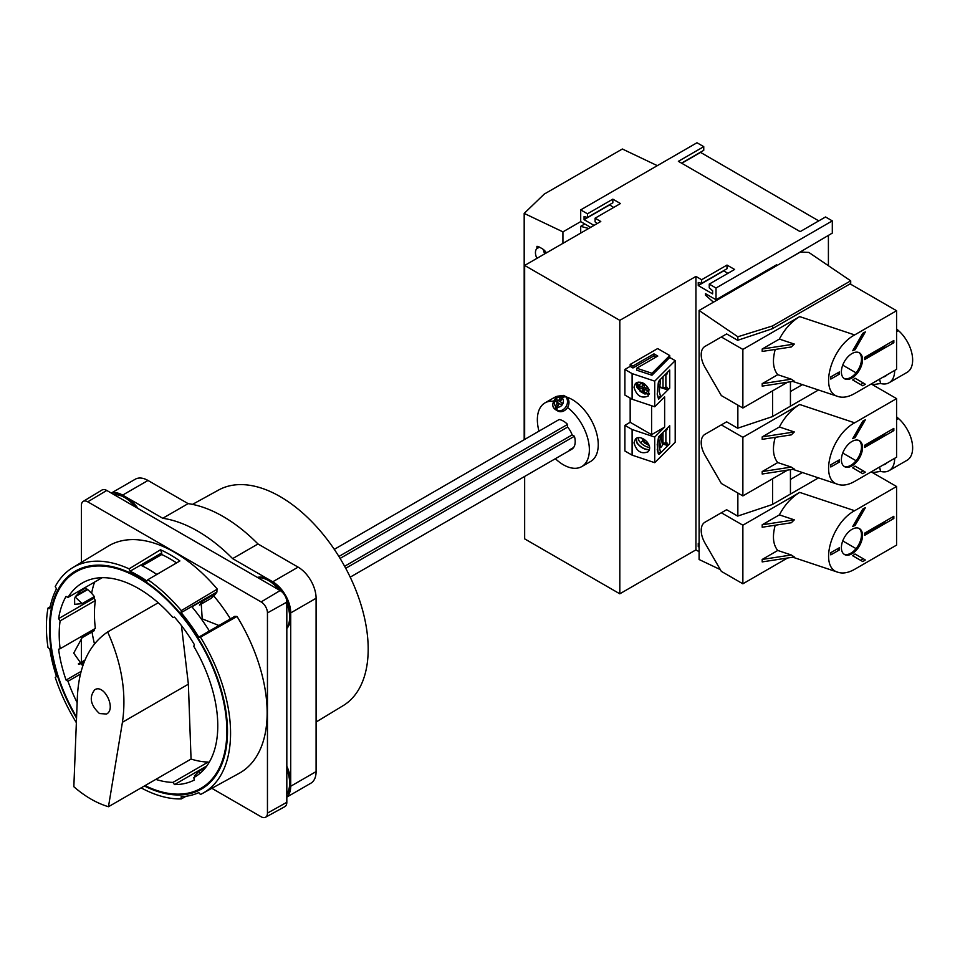 <?xml version="1.0" encoding="UTF-8"?>
<svg xmlns="http://www.w3.org/2000/svg" width="960" height="960" viewBox="0 0 960 960"><rect width="100%" height="100%" fill="white"/><g stroke="black" fill="none" stroke-linecap="round" stroke-linejoin="round"><path stroke-width="1.44" d="M597.072 223.632L595.08 221.856L595.08 218.196L600.78 221.496L524.664 265.44L619.812 320.364L695.928 276.42L701.64 279.72L701.64 283.38L698.256 282.48L698.256 285.576L712.632 293.88L712.632 290.772L709.248 287.772L709.248 284.112L716.016 288.024L832.308 220.884L825.54 216.972L800.16 231.624L678.384 161.316L703.752 146.664L703.752 150.324L681.552 163.14M700.368 152.28L818.772 220.884M832.308 220.884L832.308 233.088L787.836 259.248M828.408 235.332L828.408 265.716M703.752 146.664L696.984 142.752L580.704 209.892L587.46 213.804L587.46 217.464L584.076 216.552L584.076 219.66L594.024 225.396M595.08 218.196L620.448 203.544L612.84 199.152L612.84 202.812L587.46 217.464M609.456 204.768L613.68 207.456M612.84 199.152L587.46 213.804M556.74 402.108L557.784 400.296L559.896 401.508L558.552 400.74L560.58 397.224L563.436 395.388A8.208 6.696 -60 0 1 564.324 395.796A8.208 6.696 -60 0 1 565.128 396.36L562.272 398.208A5.232 4.272 120 0 1 562.572 404.268A5.232 4.272 120 0 1 557.172 407.028L557.004 410.424A8.208 6.696 -60 0 1 555.336 409.464L556.26 410.112A8.22 6.708 120 0 1 555.792 409.812M559.896 401.508L563.436 395.388A8.208 6.696 -60 0 0 563.436 395.388L556.968 396.288C552.024 402.372 551.472 406.752 555.312 409.452L558.852 403.32L557.508 402.552L555.48 406.056L555.312 409.452A8.208 6.696 -60 0 0 555.336 409.464M561.588 402.492L560.244 401.712L562.272 398.208M557.172 407.028L559.2 403.524L561.312 404.748L562.356 402.936M557.508 402.552L555.396 401.328L556.44 399.516L557.784 400.296M553.26 401.244A36.78 21.24 -120 0 0 544.968 402.9A36.78 21.24 -120 0 0 538.992 431.16M555.36 458.7A36.78 21.24 -120 0 0 581.748 466.596A36.78 21.24 -120 0 0 588.108 439.8A36.78 21.24 -120 0 0 567.504 407.496M568.692 404.748L568.908 403.62M566.352 396.972A36.78 21.24 60 0 1 572.244 399.588A36.78 21.24 60 0 1 575.412 401.64A36.78 21.24 60 0 1 596.832 434.04A36.78 21.24 60 0 1 590.628 461.472L581.748 466.596M544.968 402.9L553.848 397.776A36.78 21.24 60 0 1 556.464 396.636M565.98 396.732L565.98 396.732A8.22 6.708 120 0 1 567.684 407.208A8.22 6.708 120 0 1 557.76 410.976L556.26 410.112A8.22 6.708 120 0 0 566.184 406.356A8.22 6.708 120 0 0 564.48 395.868L565.98 396.732L564.48 395.868A8.22 6.708 120 0 0 563.976 395.616M709.248 284.112L734.616 269.46L727.008 265.068L701.64 279.72M524.664 476.424L524.664 538.872L619.812 593.808L695.928 549.864L699.096 551.7M345.72 568.296L574.416 436.248L572.124 434.928A13.752 7.944 -120 0 0 567.588 427.08L567.588 424.416A16.74 9.672 -120 0 0 559.128 419.532L334.284 549.348M573.612 447.504L569.28 450.012A16.74 9.672 60 0 0 571.728 449.256L350.208 577.152M574.416 436.248A16.74 9.672 60 0 1 571.728 449.256M894.672 370.416A26.916 15.54 -120 0 1 889.104 382.74A26.916 15.54 -120 0 1 880.572 383.496L879.624 379.116M880.512 383.484L872.592 384.768M619.812 320.364L619.812 593.808M524.664 265.44L524.664 439.44M558.552 400.74L556.44 399.516M584.796 223.98L580.704 226.344L580.704 233.088M580.704 209.892L580.704 221.616L590.64 227.352M716.016 288.024L716.016 299.736L705.444 293.64L705.444 295.104L713.448 302.196M716.016 299.736L776.484 264.828L776.484 265.8M695.928 276.42L695.928 549.864M699.096 543.876L698.256 543.396L698.256 546.492L699.096 547.248M580.704 226.344L588.672 228.48M850.704 280.836L808.836 252.432L800.376 252.012L699.096 310.476L737.856 336.768L772.572 325.944L850.704 280.836L850.704 284.232M699.096 546.012L698.256 546.492M727.008 265.068L727.008 268.728L701.64 283.38M723.624 270.684L727.86 273.372M723.624 270.924L698.256 285.576M681.768 163.26L700.368 152.52M609.456 205.008L584.076 219.66M706.716 294.372L705.444 295.104M773.256 266.688L773.916 267.288M657.324 165.66L622.356 149.004L544.224 194.1L524.184 213.408L562.932 231.864L580.704 221.616M562.932 231.864L562.932 243.336M524.184 213.408L524.184 439.716M546.444 252.864A9.564 5.52 -120 0 0 542.22 248.712L539.676 247.248A9.564 5.52 -120 0 0 536.928 246.336L536.928 248.592A9.564 5.52 -120 0 0 536.928 258.348L544.752 253.836A9.564 5.52 -120 0 1 543.372 249.492M699.096 310.476L699.096 559.512L720.324 569.616M790.44 469.668L790.44 494.076L818.484 477.888L772.308 504.54L737.664 516.096L726.624 509.724L704.928 522.24A17.94 10.356 -120 0 0 704.928 542.952L721.332 571.368L742.872 583.8L787.548 558M790.44 381.78L790.44 406.188L818.484 389.988L772.308 416.652L737.664 428.208L726.624 421.824L704.928 434.352A17.94 10.356 -120 0 0 704.928 455.064L721.332 483.468L742.872 495.912L787.548 470.112M772.572 325.944L772.572 328.608M772.572 390.864L772.572 416.496M772.572 478.752L772.572 504.396M737.856 336.768L737.856 340.248M737.856 405.12L737.856 428.136M737.856 493.008L737.856 516.036M790.44 479.424L802.404 472.524M790.44 391.536L802.404 384.636M539.472 247.128L536.928 248.592M544.86 250.86L545.784 253.248M889.104 382.74L907.08 372.36A26.916 15.54 -120 0 0 912 353.976A26.916 15.54 -120 0 0 898.548 330.672L896.58 328.932M872.592 472.656L880.572 471.396A26.916 15.54 -120 0 0 889.104 470.628L907.08 460.248A26.916 15.54 -120 0 0 912 441.876A26.916 15.54 -120 0 0 898.548 418.56L896.58 416.82M889.104 470.628A26.916 15.54 -120 0 0 894.672 458.304M883.188 464.94A19.44 11.22 -120 0 0 885.36 464.16A19.44 11.22 -120 0 0 887.136 462.66M880.512 471.372L879.624 467.004M883.188 377.052A19.44 11.22 -120 0 0 885.36 376.26A19.44 11.22 -120 0 0 887.136 374.772M340.092 558.42L567.588 427.08M338.892 556.464L567.588 424.416M344.628 566.268L572.124 434.928M316.092 722.04L343.164 705.636A124.5 71.88 -120 0 0 342.396 562.32A124.5 71.88 -120 0 0 218.664 489.996L192.48 504.384M279.096 589.944A29.904 17.268 -120 0 0 268.512 580.56A29.904 17.268 -120 0 0 257.94 577.728M282.288 592.2A29.904 17.268 -120 0 0 269.58 579.948A29.904 17.268 -120 0 0 257.34 577.392M286.824 628.44A29.904 17.268 -120 0 0 290.712 616.572A29.904 17.268 -120 0 0 286.464 599.436M286.824 627.768A29.904 17.268 -120 0 0 286.824 603.324M286.824 796.908A25.416 14.676 -120 0 0 290.712 786.252L290.712 612.912A25.416 14.676 -120 0 0 272.748 581.784L232.62 558.612A140.532 81.144 -120 0 0 162.756 518.28L122.628 495.108A25.416 14.676 -120 0 0 111.456 493.164M286.824 797.1L310.824 783.24A25.416 14.676 -120 0 0 316.092 771.6L316.092 598.26A25.416 14.676 -120 0 0 298.116 567.132L257.988 543.972A140.532 81.144 -120 0 0 188.124 503.628L147.996 480.468A25.416 14.676 -120 0 0 135.288 479.208L111.288 493.068M162.756 518.28L188.124 503.628M232.62 558.612L257.988 543.972M286.824 794.46A29.904 17.268 -120 0 0 290.712 782.592A29.904 17.268 -120 0 0 286.824 766.212M138.036 508.5A29.904 17.268 -120 0 0 125.796 496.944A29.904 17.268 -120 0 0 113.568 494.376M286.824 793.776A29.904 17.268 -120 0 0 286.824 769.344M135.324 506.94A29.904 17.268 -120 0 0 124.74 497.556A29.904 17.268 -120 0 0 114.156 494.724M211.836 788.316L261.12 816.768A8.976 5.184 -120 0 0 265.548 817.248A8.976 5.184 -120 0 0 267.456 813.108L267.456 612.912A8.976 5.184 -120 0 0 261.12 601.92L87.744 501.828A8.976 5.184 -120 0 0 83.196 501.408A8.976 5.184 -120 0 0 81.396 505.488L81.396 562.392M265.548 817.248L284.808 806.664A9.444 5.448 -120 0 0 286.824 802.308L286.824 602.112A9.444 5.448 -120 0 0 280.14 590.556L261.12 601.92M208.872 762.84L208.176 762.048A112.128 64.74 60 0 1 191.052 759.048L188.376 684.192L181.452 625.596M230.412 618.864A119.184 68.808 -120 0 0 213.732 595.896L211.356 598.212L199.44 605.088M94.572 582.096A119.184 68.808 -120 0 0 91.644 593.28L94.344 596.556L82.116 603.612L74.676 604.332L74.592 598.272L81.024 589.908M95.364 600.528L60.12 620.88A112.128 64.74 -120 0 0 60.12 648.732L95.364 628.392A112.128 64.74 60 0 1 95.364 600.528L94.08 598.14A114.516 66.12 60 0 1 94.344 596.556M82.752 665.892L73.716 653.112L82.116 637.692L94.344 630.636A114.516 66.12 60 0 1 94.128 629.1M92.004 631.98A119.184 68.808 -120 0 0 94.476 643.908M108.468 806.724L122.424 722.268C126.696 693.396 121.764 663.3 107.652 631.956C89.148 644.46 79.068 665.904 77.4 696.276L73.836 786.72C85.068 796.5 96.612 803.16 108.468 806.724L191.052 759.048M107.652 631.956L158.22 602.772M80.376 674.124L67.992 681.276A112.128 64.74 -120 0 0 77.148 702.648M99.48 713.556L106.548 714.024C116.544 709.008 104.172 683.58 94.752 689.76C88.884 697.2 90.468 705.132 99.48 713.556M83.196 501.408L101.988 490.02A9.444 5.448 -120 0 1 106.776 490.452L280.14 590.556M141.132 787.86A130.224 75.192 -120 0 0 181.284 798.912L181.128 796.692A127.824 73.8 -120 0 0 198.792 792.612L200.46 794.472A130.224 75.192 -120 0 0 202.788 793.284L239.172 773.304A131.112 75.696 -120 0 0 237.024 616.464L234.732 616.368L198.792 637.128A127.824 73.8 -120 0 0 181.128 612.636L181.284 610.608A130.224 75.192 -120 0 0 147.876 579.696L146.94 581.016A127.824 73.8 -120 0 0 130.032 571.248L129.096 568.848A130.224 75.192 -120 0 0 72.576 567.744A130.224 75.192 -120 0 0 55.236 586.536L56.472 588.828A127.824 73.8 -120 0 0 49.8 608.664L48 608.064A130.224 75.192 -120 0 0 48 647.544L49.8 649.032A127.824 73.8 -120 0 0 56.472 676.56L55.236 677.424A130.224 75.192 -120 0 0 76.356 722.664M186.072 796.26L181.284 798.912M84.948 587.652L87.06 589.176A125.88 72.684 -120 0 0 86.916 589.992M181.284 610.608L217.296 589.116A131.112 75.696 -120 0 0 108.072 546.216L72.576 567.744M217.296 589.116L216.276 592.74L191.916 606.804M81.396 638.136L81.396 662.172M75.444 596.616L87.708 589.536L91.644 593.28M213.732 595.896L216.096 593.352A124.992 72.156 -120 0 0 215.808 593.004M195.276 776.724L193.812 777.576A112.128 64.74 -120 0 0 194.556 777.156A112.128 64.74 -120 0 0 193.812 646.404L194.316 644.544A114.516 66.12 -120 0 0 174.516 617.112L172.932 617.472A112.128 64.74 -120 0 0 82.416 582.936A112.128 64.74 -120 0 0 67.992 597.432L66.072 596.4A114.516 66.12 -120 0 0 58.596 618.624L60.12 620.88M202.788 793.284A130.224 75.192 -120 0 0 200.46 637.188L198.792 637.128M144.36 786A125.88 72.684 -120 0 0 201.432 789.072A125.88 72.684 -120 0 0 201.432 643.704A125.88 72.684 -120 0 0 75.54 571.032A125.88 72.684 -120 0 0 76.536 718.092M129.096 568.848L160.512 549.756L161.748 552.936L130.032 571.248M161.748 552.936L161.748 554.532L142.104 565.872M176.568 562.896A125.88 72.684 -120 0 0 161.748 554.532M147.876 579.696L179.892 560.952A131.016 75.636 -120 0 0 160.512 549.756M156.828 574.452A127.824 73.8 -120 0 0 140.604 565.152M145.044 785.604A124.992 72.156 -120 0 0 200.976 788.292A124.992 72.156 -120 0 0 200.976 643.968A124.992 72.156 -120 0 0 75.996 571.812A124.992 72.156 -120 0 0 76.584 717.144M155.808 779.388A112.128 64.74 -120 0 0 172.932 782.4L174.516 784.596A114.516 66.12 -120 0 0 194.316 780.012L193.812 777.576M60.12 648.732L58.596 649.224A114.516 66.12 -120 0 0 66.072 680.076L67.992 681.276M102.18 577.692L67.992 597.432M218.928 625.5L202.212 618.864L201.156 602.46L203.412 600.684L199.584 604.788M216.096 593.352L203.412 600.684M78.816 664.332L81.564 663.252L83.544 663.648M84.312 661.656L81.564 663.252M204.048 786.516A125.88 72.684 -120 0 0 206.496 785.628M87.06 589.176L76.188 595.452M84.384 661.464L80.1 663.936M205.788 767.316L199.128 771.156L194.412 775.86L195.816 776.388M81.06 671.424L66.072 680.076M206.808 765.948L174.516 784.596M94.08 598.14L58.596 618.624M208.176 762.048L172.932 782.4M85.752 587.916L79.272 591.66M84.948 660.12L78.3 663.948M209.364 631.02A127.824 73.8 -120 0 0 191.7 606.54L181.128 612.636M217.068 591.888L191.7 606.54M48 608.064L50.184 606.768M237.024 616.464L200.46 637.188M762.192 471.564L762.192 474.012L794.316 469.068L791.304 467.088L777.756 462.576L762.192 471.564L791.304 467.088M710.22 431.292L704.928 434.352L710.22 431.292A17.94 10.356 -120 0 0 710.184 431.316M794.316 431.964L779.376 426.984L762.192 436.896L794.316 431.964L791.304 434.868L762.192 439.344L762.192 436.896M777.756 462.576C773.064 456.84 772.212 448.428 775.212 437.34M854.652 422.82C830.94 435.264 818.952 479.664 838.044 484.404C842.904 485.916 848.436 484.92 854.652 481.416L896.58 457.212L896.58 398.616L854.652 422.82L799.704 404.496C791.484 409.44 784.716 416.94 779.376 426.984M856.068 460.728L842.736 453.036M843.984 466.284A14.952 8.628 120 0 0 858.384 457.38A14.952 8.628 120 0 0 858.9 440.448M883.98 434.088L884.82 434.58L864.612 446.244M864.3 471.456L855.036 466.104A17.94 10.356 120 0 1 852.708 467.868L862.764 473.676A32.148 18.564 120 0 0 865.356 472.068M863.352 420.852L853.98 437.076A17.94 10.356 120 0 0 853.512 437.22M864.612 447.468L893.832 430.596L893.832 428.4L864.612 445.272L864.612 447.468M855.036 437.688L865.356 419.82A32.148 18.564 120 0 0 862.764 421.188L852.708 438.624A17.94 10.356 120 0 1 855.036 437.688L853.98 437.076M841.392 459.768A14.952 8.628 120 0 0 844.488 466.62A14.952 8.628 120 0 0 859.44 457.98A14.952 8.628 120 0 0 859.44 440.724A14.952 8.628 120 0 0 851.964 441.468A14.952 8.628 120 0 0 841.392 459.768M839.304 462.084L839.304 459.888L830.82 464.784L830.82 466.98L839.304 462.084L837.396 460.98M860.652 472.452A32.148 18.564 120 0 0 863.244 470.844M883.704 435.228A32.148 18.564 120 0 0 883.752 434.22M721.332 424.884L742.872 437.316L799.704 404.496M896.58 398.616L871.212 383.964M871.524 442.26L870.684 441.768M891.924 429.504L893.832 430.596M742.872 437.316L742.872 495.912M762.192 559.452L762.192 561.9L794.316 556.968L791.304 554.988L777.756 550.464L762.192 559.452L791.304 554.988M710.22 519.192L704.928 522.24L710.22 519.192A17.94 10.356 -120 0 0 710.184 519.204M794.316 519.852L779.376 514.872L762.192 524.784L794.316 519.852L791.304 522.756L762.192 527.232L762.192 524.784M777.756 550.464C773.064 544.74 772.212 536.316 775.212 525.228M854.652 510.708C830.94 523.152 818.952 567.552 838.044 572.292C842.904 573.816 848.436 572.82 854.652 569.304L896.58 545.1L896.58 486.504L854.652 510.708L799.704 492.396C791.484 497.34 784.716 504.828 779.376 514.872M856.068 548.628L842.736 540.924M843.984 554.172A14.952 8.628 120 0 0 858.384 545.268A14.952 8.628 120 0 0 858.9 528.336M883.98 521.976L884.82 522.468L864.612 534.144M864.3 559.344L855.036 554.004A17.94 10.356 120 0 1 852.708 555.756L862.764 561.564A32.148 18.564 120 0 0 865.356 559.956M863.352 508.752L853.98 524.964A17.94 10.356 120 0 0 853.512 525.108M864.612 535.356L893.832 518.496L893.832 516.288L864.612 533.16L864.612 535.356M855.036 525.576L865.356 507.708A32.148 18.564 120 0 0 862.764 509.088L852.708 526.512A17.94 10.356 120 0 1 855.036 525.576L853.98 524.964M841.392 547.668A14.952 8.628 120 0 0 844.488 554.508A14.952 8.628 120 0 0 859.44 545.88A14.952 8.628 120 0 0 859.44 528.612A14.952 8.628 120 0 0 851.964 529.356A14.952 8.628 120 0 0 841.392 547.668M839.304 549.972L839.304 547.776L830.82 552.672L830.82 554.868L839.304 549.972L837.396 548.868M860.652 560.352A32.148 18.564 120 0 0 863.244 558.732M883.704 523.116A32.148 18.564 120 0 0 883.752 522.108M721.332 512.772L742.872 525.204L799.704 492.396M896.58 486.504L871.212 471.864M871.524 530.148L870.684 529.656M891.924 517.392L893.832 518.496M742.872 525.204L742.872 583.8M762.192 383.676L762.192 386.112L794.316 381.18L791.304 379.2L777.756 374.688L762.192 383.676L791.304 379.2M710.22 343.404L704.928 346.452L710.22 343.404A17.94 10.356 -120 0 0 710.184 343.428M896.58 310.728L854.652 334.932C830.94 347.364 818.952 391.764 838.044 396.516C842.904 398.028 848.436 397.032 854.652 393.528L896.58 369.324L896.58 310.728L850.068 283.872L772.308 328.752L737.664 340.308L726.624 333.936L704.928 346.452A17.94 10.356 -120 0 0 704.928 367.176L721.332 395.58L742.872 408.012L787.548 382.224M794.316 344.076L779.376 339.084L762.192 349.008L794.316 344.076L791.304 346.98L762.192 351.444L762.192 349.008M777.756 374.688C773.064 368.952 772.212 360.54 775.212 349.452M779.376 339.084C784.716 329.052 791.484 321.552 799.704 316.608L742.872 349.416L742.872 408.012M856.068 372.84L842.736 365.148M843.984 378.384A14.952 8.628 120 0 0 858.384 369.48A14.952 8.628 120 0 0 858.9 352.56M883.98 346.2L884.82 346.68L864.612 358.356M864.3 383.556L855.036 378.216A17.94 10.356 120 0 1 852.708 379.98L862.764 385.788A32.148 18.564 120 0 0 865.356 384.168M863.352 332.964L853.98 349.176A17.94 10.356 120 0 0 853.512 349.332M864.612 359.58L893.832 342.708L893.832 340.512L864.612 357.384L864.612 359.58M855.036 349.788L865.356 331.92A32.148 18.564 120 0 0 862.764 333.3L852.708 350.724A17.94 10.356 120 0 1 855.036 349.788L853.98 349.176M841.392 371.88A14.952 8.628 120 0 0 844.488 378.732A14.952 8.628 120 0 0 859.44 370.092A14.952 8.628 120 0 0 859.44 352.836A14.952 8.628 120 0 0 851.964 353.568A14.952 8.628 120 0 0 841.392 371.88M839.304 374.184L839.304 371.988L830.82 376.884L830.82 379.08L839.304 374.184L837.396 373.092M860.652 384.564A32.148 18.564 120 0 0 863.244 382.956M883.704 347.34A32.148 18.564 120 0 0 883.752 346.32M721.332 336.984L742.872 349.416M871.524 354.36L870.684 353.88M891.924 341.604L893.832 342.708M646.536 441.24L646.536 442.692L648.036 443.196M642.084 438.528L644.724 439.644M630.168 364.44L632.928 366.024L653.964 353.88L657.768 356.076L636.732 368.22L651.972 373.284L669.732 355.536L657.66 348.564L630.168 364.44L630.168 366.384L624.888 369.444L632.112 373.608L654.72 381.144L675.204 360.648L675.204 442.2L654.72 462.684L632.112 455.148L632.112 429.516L654.72 437.052L654.72 462.684M669.732 355.536L669.732 357.492L675.204 360.648M659.688 440.676A14.952 6.108 108.4 0 0 659.844 442.152L660.732 447.588L662.508 445.332L661.596 439.752A11.364 4.644 108.4 0 1 661.596 435.624L661.848 433.584M642.36 440.064L643.44 441.828M659.256 447.096L660.732 447.588M642.348 391.212L644.424 391.908L644.424 389.46L647.808 390.588A5.232 3.696 -135 0 1 643.392 392.412A5.232 3.696 -135 0 1 638.976 387.648L642.348 388.776L642.348 391.212L643.584 389.976L644.424 390.252M646.536 442.692L647.208 442.02M637.548 384.624A8.172 5.784 -135 0 0 637.62 385.548L643.584 387.54L643.584 389.976M644.424 389.46L645.66 388.224L648.924 389.316M643.584 384.792L642.348 386.82L638.976 385.692L637.464 384.012L638.136 382.08M638.976 385.692A5.232 3.696 -135 0 1 643.392 383.868A5.232 3.696 -135 0 1 647.808 388.632L644.424 387.504L644.424 385.068L642.348 384.372L642.348 386.82M638.976 387.648L637.62 385.548L637.464 386.292L640.188 391.404L644.856 394.008L649.452 393.408M669.72 388.116L669.72 370.044L659.652 380.112A2.988 1.224 -71.6 0 0 658.248 383.148L657.228 394.236L658.596 399.24L669.72 388.116L667.02 389.676L659.316 387.108M642.348 388.776L643.584 387.54M662.244 443.748L667.02 445.344L669.72 443.772L659.652 453.84A2.988 1.224 -71.6 0 1 658.716 454.236A2.988 1.224 -71.6 0 1 658.248 453.624L657.228 444.576L658.596 436.836L669.72 425.712L669.72 443.772M640.668 442.8L642.504 440.952M659.388 386.688L663.012 387.888L667.02 387.228L667.02 389.676M663.012 376.752L663.012 387.888M662.172 443.28L667.02 442.896L667.02 445.344M663.012 432.42L663.012 443.556M665.064 374.7L665.88 374.7L665.88 387.888M666.036 429.384L667.02 429.72L665.88 430.368L665.88 443.556M665.064 430.368L665.88 430.368M667.02 372.756L667.02 374.052L665.88 374.7M666.036 373.728L667.02 374.052M667.02 428.412L667.02 429.72M633.996 387.18L635.424 383.424C640.608 380.664 645.132 382.704 649.008 389.52L648.108 396.108C641.268 398.748 636.564 395.772 633.996 387.18M638.604 389.376L637.044 387.504A8.976 6.348 45 0 1 636.936 382.428M649.308 394.056L647.472 394.08M637.044 382.38A8.976 6.348 -135 0 0 637.176 387.312L638.196 388.62M648.048 393.96L649.344 393.912M633.996 442.848L635.424 439.092C640.188 433.656 652.596 444.084 649.008 450.504L648.108 451.776C641.268 454.416 636.564 451.44 633.996 442.848M649.308 449.724C644.808 449.832 640.716 447.648 637.044 443.172A8.976 6.348 45 0 1 636.936 438.084M649.524 447.576C645.072 446.664 641.52 444.312 638.868 440.508A8.976 6.348 45 0 1 638.568 437.688M637.044 438.048A8.976 6.348 -135 0 0 637.176 442.98C640.776 447.408 644.832 449.604 649.344 449.58M658.272 398.04L660.492 396.12L659.256 391.632L660.492 380.496L659.58 380.196M657.228 393.996L658.488 398.124M658.272 453.708L660.492 451.788L659.256 447.3L660.492 436.164L659.58 435.852M660.492 380.496L658.488 382.488L657.372 394.044M657.228 449.664L658.488 453.78M660.492 436.164L658.488 438.156L657.372 449.712M654.72 381.144L654.72 406.776L664.632 396.852L664.632 427.128L654.72 437.052M632.112 373.608L632.112 399.24L654.72 406.776M630.168 398.124L630.168 422.292L624.888 425.352L624.888 450.984L632.112 455.148M624.888 425.352L632.112 429.516M630.168 422.292L651.588 434.664L664.632 427.128M624.888 369.444L624.888 395.076L632.112 399.24M630.168 366.384L632.928 367.98L653.964 355.824L656.076 357.048M636.732 368.22L636.732 370.176L651.972 375.24L669.732 357.492M651.972 373.284L651.972 375.24M632.928 366.024L632.928 367.98M653.964 353.88L653.964 355.824M651.588 405.732L651.588 434.664M555.48 406.056A5.232 4.272 120 0 1 555.18 399.996A5.232 4.272 120 0 1 560.58 397.224M898.548 330.672L896.58 331.812M898.548 418.56L896.58 419.7M272.748 581.784L298.116 567.132M290.712 612.912L316.092 598.26M290.712 786.252L316.092 771.6M122.628 495.108L147.996 480.468M286.824 602.112L267.456 612.912M122.424 722.268L188.376 684.192M106.776 490.452L87.744 501.828M286.824 802.308L267.456 813.108M75.204 597.024L82.116 603.612M200.076 773.256L199.128 771.156M854.652 334.932L799.704 316.608M643.164 439.128A5.232 3.696 -135 0 0 648.552 444.12M659.652 453.84L658.74 453.54M563.46 395.4L564.48 395.868M200.976 788.292L208.476 783.96M75.996 571.812L83.496 567.48M792.768 469.308L838.044 484.404M792.768 557.196L838.044 572.292M792.768 381.42L838.044 396.516M649.116 445.5L644.376 442.884L641.7 438.084"/></g></svg>

